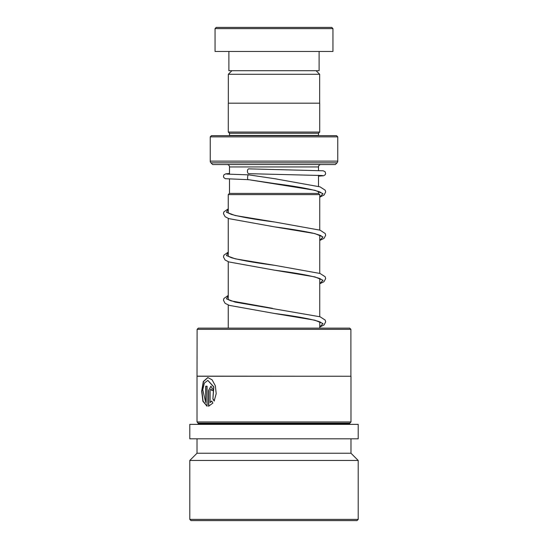 <?xml version="1.0" encoding="UTF-8"?>
<svg xmlns="http://www.w3.org/2000/svg" width="548" height="548" viewBox="0 0 548 548"><rect width="100%" height="100%" fill="white"/><g stroke="black" fill="none" stroke-linecap="round" stroke-linejoin="round"><path stroke-width="0.82" d="M231.9 70.706L228.338 74.268L319.662 74.268L316.1 70.706M319.662 103.182L319.662 74.268M228.338 103.182L228.338 74.268M229.489 179.093L229.489 193.403L318.539 193.403L318.511 191.423M318.511 186.354L318.511 175.285M318.511 170.462L318.511 166.941A2.404 2.404 0 0 1 320.916 164.537M229.489 174.271L229.489 166.941L318.511 166.941M229.461 193.403L228.256 194.609L319.744 194.609L318.539 193.403M319.744 328.129L319.744 321.827M319.744 316.669L319.744 278.521M319.744 273.363L319.744 235.215M319.744 230.057L319.744 194.609M228.256 328.129L228.256 305.01M228.256 299.667L228.256 261.704M228.256 256.361L228.256 218.399M228.256 213.056L228.256 194.609M227.084 164.537A2.404 2.404 0 0 1 229.489 166.941M229.468 135.664A1.206 1.206 0 0 0 229.489 135.424L229.489 133.26L318.511 133.26L319.71 132.054L319.71 103.182L228.29 103.182L228.29 132.054L319.71 132.054M229.489 133.26L228.29 132.054M229.489 135.424L318.511 135.424L318.511 133.26M210.247 161.133L337.753 161.133L337.753 136.863L336.554 135.664L211.446 135.664L210.247 136.863L210.247 161.133A2.404 2.404 0 0 0 210.953 162.831L212.651 164.537L335.349 164.537L337.047 162.831L210.953 162.831M337.753 161.133A2.404 2.404 0 0 1 337.047 162.831M337.753 136.863L210.247 136.863M216.261 27.4L331.739 27.4L332.944 28.606L215.056 28.606L216.261 27.4M319.107 51.457L319.107 70.706L228.893 70.706L228.893 51.457M332.944 28.606L332.944 51.457L215.056 51.457L215.056 28.606M198.314 328.129L349.686 328.129L350.891 329.334L197.109 329.334L198.314 328.129M197.109 376.154L350.987 376.25L197.013 376.25L197.109 329.334M214.165 401.033L216.193 393.67L215.35 385.771L212.055 379.778L207.808 377.551L203.308 381.511L201.664 391.217L202.924 401.314L207.082 406.246L207.082 386.182L205.712 386.182L205.712 402.602L202.774 389.738L204.377 383.059L207.802 380.428L213.665 386.874L212.898 398.992L214.165 401.033M211.686 401.02L210.117 402.602L210.117 390.498L210.925 389.059L211.761 390.498L213.501 390.498L210.925 386.182L208.555 390.498L208.555 406.246L212.905 403.068L211.686 401.02M350.268 424.364L349.782 423.885L198.218 423.885L198.218 423.166L197.013 421.96L350.987 421.96L350.987 376.25M198.218 423.166L349.782 423.166L350.987 421.96M189.793 438.804L358.207 438.804L358.207 424.364L189.793 424.364L189.793 438.804M197.013 453.237L350.987 453.237L358.207 460.457L189.793 460.457L197.013 453.237L197.013 438.804M358.207 519.394L357.001 520.6L190.999 520.6L189.793 519.394L358.207 519.394L358.207 460.457M211.877 401.02L210.117 402.602M211.028 389.066L211.96 390.498M211.021 386.189L208.555 390.498M208.761 390.498L208.761 406.198M207.911 377.551L203.514 381.559L201.89 391.142L203.089 401.15L207.082 406.184M205.925 386.182L205.712 402.602M207.911 380.428L213.85 386.874L212.898 398.992M213.09 398.992L214.35 401.033M249.1 174.901L248.895 174.874C247.436 174.017 246.99 180.539 248.566 179.682L314.936 190.293L323.012 193.663L319.744 197.033M322.443 175.531L248.71 173.668A2.404 1.274 -90 0 1 248.71 173.668A2.404 1.274 -90 0 1 247.449 171.25A2.404 1.274 -90 0 1 248.73 168.859A2.404 1.274 -90 0 1 248.744 168.859L323.245 170.798L325.156 171.791L325.656 173.695L325.156 174.819L323.512 175.757L318.511 176.141M321.101 192.691L319.696 191.896C311.839 189.204 296.783 186.43 274.534 183.559L248.545 179.682M226.687 174.079L248.908 174.874L276.384 178.956M228.256 209L226.447 212.261L235.202 215.515L274.815 222.036C254.861 219.44 240.36 216.892 231.311 214.378L228.03 212.877M228.256 252.306L226.447 255.567L235.202 258.82L274.815 265.342C254.861 262.745 240.36 260.197 231.318 257.683L228.03 256.183M228.256 295.612L226.447 298.866L235.202 302.126L320.046 316.778L325.176 320.059L325.69 321.882L324.067 324.937L319.744 327.074M321.101 235.996C321.875 235.852 319.162 234.914 312.976 233.167C303.208 231.071 290.358 228.968 274.432 226.851L314.908 233.592L323.012 236.962L319.744 240.339M321.101 279.302L319.703 278.507C311.826 275.815 296.735 273.027 274.432 270.157L314.908 276.898L323.012 280.268L319.744 283.645M321.101 322.608L319.703 321.813C311.826 319.121 296.735 316.333 274.438 313.463L314.908 320.203L323.012 323.573L319.744 326.951M197.013 421.96L197.013 376.25M189.793 519.394L189.793 460.457M350.987 453.237L350.987 438.804M198.218 423.885L197.732 424.364M349.782 423.885L349.782 423.166M350.891 376.154L350.891 329.334M248.998 174.881L274.918 178.744L320.046 186.861L325.211 190.204L325.69 191.964L324.074 195.019L319.744 197.157M318.511 192.485L319.84 191.958M272.507 308.319L230.975 300.873L228.03 299.489M248.504 179.682L225.303 178.689L223.803 177.586L223.44 176.285L223.961 174.805L225.838 173.812L229.489 173.524M228.256 208.822L223.913 211.857L223.44 213.617L225.139 216.734L228.852 218.625L274.432 226.851M274.815 222.036L320.053 230.167L325.211 233.51L325.69 235.27L324.074 238.325L319.744 240.462M228.256 252.121L223.913 255.163L223.44 256.923L225.064 259.978L228.852 261.93L274.432 270.157M274.815 265.342L320.046 273.473L325.176 276.754L325.69 278.576L323.991 281.693L319.744 283.768M228.256 295.427L223.913 298.468L223.44 300.229L225.064 303.284L229.194 305.352L274.438 313.463"/></g></svg>
